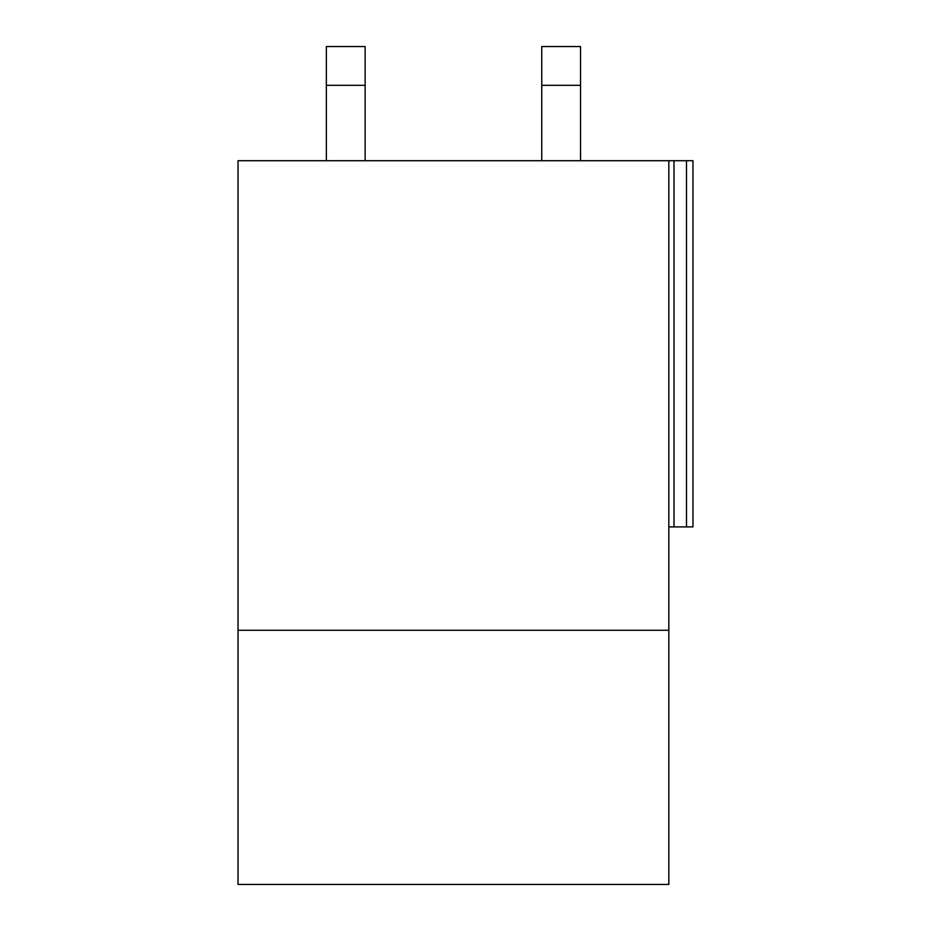 <?xml version="1.0" encoding="UTF-8"?>
<svg xmlns="http://www.w3.org/2000/svg" width="931" height="931" viewBox="0 0 931 931"><rect width="100%" height="100%" fill="white"/><g stroke="black" fill="none" stroke-linecap="round" stroke-linejoin="round"><path stroke-width="1.4" d="M668.83 630.275L238.033 630.275L238.033 884.45L668.83 884.45L668.83 160.714L692.967 160.714L692.967 526.888L668.83 526.888M238.033 630.275L238.033 160.714L668.83 160.714M326.35 85.326L365.127 85.326L365.127 46.55L326.35 46.55L326.35 160.714M365.127 85.326L365.127 160.714M541.749 85.326L580.525 85.326L580.525 46.55L541.749 46.55L541.749 160.714M580.525 85.326L580.525 160.714M674.009 160.714L674.009 526.888M686.496 160.714L686.496 526.888"/></g></svg>
